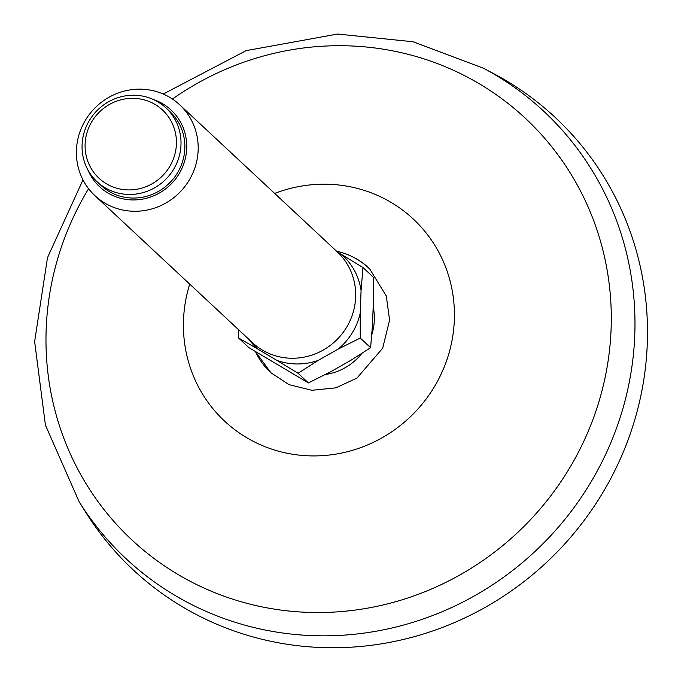 <?xml version="1.0" encoding="UTF-8"?>
<svg xmlns="http://www.w3.org/2000/svg" width="681" height="681" viewBox="0 0 681 681"><rect width="100%" height="100%" fill="white"/><g stroke="black" fill="none" stroke-linecap="round" stroke-linejoin="round"><path stroke-width="1.02" d="M336.55 251.17C350.221 254.439 361.33 260.448 369.877 269.199L386.297 296.048L389.592 320.104L382.679 348.212L356.921 378.117L335.818 387.847L311.889 390.298L289.093 384.671L270.859 372.728L255.528 351.694A71.641 69.045 -46.2 0 0 270.876 372.745M483.629 68.304L494.525 74.11A309.344 297.801 133 0 1 562.004 546.894A309.344 297.801 133 0 1 85.695 512.231L79.141 501.761A306.058 294.635 -47 0 0 410.805 622.979A306.058 294.635 -47 0 0 634.76 335.222A306.058 294.635 -47 0 0 483.629 68.304L413.052 41.754L337.58 34.05L246.156 50.632L163.253 94.029M369.936 269.259A71.641 69.045 -46.2 0 0 336.644 251.263M362.973 267.539L341.845 254.668A63.197 60.839 133 0 1 361.075 290.506L362.973 267.539L373.316 277.184L373.367 301.981L372.498 324.726L370.6 347.693L350.511 360.538L330.438 371.894L308.391 382.918L248.888 347.625L238.546 337.972L257.724 349.012A63.197 60.839 133 0 1 249.246 339.666M360.266 338.048L360.206 313.251A63.197 60.839 133 0 1 338.219 349.064L360.266 338.048L370.6 347.693M361.075 290.506L360.206 313.251M337.606 252.157L341.845 254.668M338.219 349.064L318.146 360.428A63.197 60.839 133 0 1 276.92 360.402L257.724 349.012M276.92 360.402L298.048 373.265L318.146 360.428M238.427 329.57L238.546 337.972M179.682 104.789L337.18 251.757A62.133 59.817 133 0 1 355.644 297.222A62.133 59.817 133 0 1 317.448 352.962A62.133 59.817 133 0 1 252.396 342.611L94.906 195.643A62.133 59.817 -47 0 0 159.95 205.994A62.133 59.817 -47 0 0 198.154 150.254A62.133 59.817 -47 0 0 179.682 104.789A62.133 59.817 -47 0 0 114.638 94.438A62.133 59.817 -47 0 0 76.434 150.178A62.133 59.817 -47 0 0 94.906 195.643M87.806 169.714A52.42 50.471 -47 0 0 172.267 182.857A52.42 50.471 -47 0 0 153.327 99.503M165.977 107.93L169.816 111.514A50.479 48.598 133 0 1 184.823 148.458A50.479 48.598 133 0 1 153.787 193.744A50.479 48.598 133 0 1 100.933 185.334L97.094 181.75A50.479 48.598 -47 0 0 149.939 190.161A50.479 48.598 -47 0 0 180.976 144.874A50.479 48.598 -47 0 0 165.977 107.93A50.479 48.598 -47 0 0 113.123 99.52A50.479 48.598 -47 0 0 82.086 144.815A50.479 48.598 -47 0 0 97.094 181.75M85.116 144.1A46.597 44.861 -47 0 0 152.059 183.802A46.597 44.861 -47 0 0 155.106 104.474A46.597 44.861 -47 0 0 85.116 144.1M308.391 382.918L298.048 373.265M189.701 284.096A138.243 133.084 -47 0 0 295.707 454.704A138.243 133.084 -47 0 0 454.329 320.138A138.243 133.084 -47 0 0 274.656 193.421M88.59 188.705A288.361 277.61 -47 0 0 245.798 603.043A288.361 277.61 -47 0 0 611.087 329.289A288.361 277.61 -47 0 0 467.089 76.953A288.361 277.61 -47 0 0 172.421 99.034M325.458 374.499A55.936 53.91 -46.2 0 0 361.858 353.448M371.783 334.831A55.936 53.91 -46.2 0 0 374.32 320.198A55.936 53.91 -46.2 0 0 373.188 306.808M82.98 179.895L47.508 257.639L34.629 341.59L45.431 425.157L79.141 501.761M335.963 368.77L351.413 359.985"/></g></svg>
